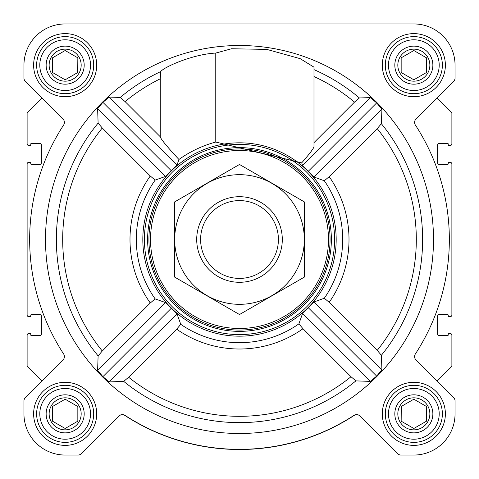 <?xml version="1.0" encoding="UTF-8"?>
<svg xmlns="http://www.w3.org/2000/svg" width="479" height="479" viewBox="0 0 479 479"><rect width="100%" height="100%" fill="white"/><g stroke="black" fill="none" stroke-linecap="round" stroke-linejoin="round"><path stroke-width="0.72" d="M355.885 380.889L370.345 381.38L376.662 376.099L381.919 369.764L381.392 355.268L377.224 350.383L329.181 302.345L324.331 298.231L314.092 301.932L302.542 313.577L298.89 323.87L302.997 328.72L351.005 376.722L355.885 380.889A183.134 183.134 0 0 1 123.732 381.392L128.617 377.224L176.655 329.181L180.769 324.331L177.068 314.092L165.423 302.542L155.13 298.89L150.28 302.997L102.278 351.005L98.111 355.885L97.62 370.345L102.901 376.662L109.236 381.919L123.732 381.392M433.495 239.5A193.995 193.995 0 0 0 142.502 71.497A193.995 193.995 0 0 0 142.502 407.503A193.995 193.995 0 0 0 433.495 239.5M301.704 162.854C309.739 153.663 313.829 148.233 313.99 146.544L313.99 67.156L300.213 58.678L266.827 49.403L231.543 48.75L215.772 53.067C192.875 54.157 163.878 67.102 160.699 71.587L160.255 78.807L160.255 136.749L125.103 101.602L120.229 97.441L109.236 97.081L102.901 102.338L97.62 108.655L98.111 123.115L102.278 127.995L150.28 176.003L155.13 180.11L165.423 176.458L177.068 164.908L178.93 159.477C190.091 151.508 202.372 145.694 215.772 142.035L301.704 162.854L302.542 165.423L314.092 177.068L324.331 180.769L329.181 176.655L377.224 128.617L381.392 123.732L381.919 109.236L376.662 102.901L370.345 97.62L359.376 97.956L354.508 102.111L313.99 142.622M160.447 295.154A96.68 96.68 0 0 0 336.18 239.5A96.68 96.68 0 0 0 210.311 147.328A96.68 96.68 0 0 0 160.447 295.154M215.772 53.067L215.772 142.035M33.62 65.156A31.542 31.542 0 0 1 80.927 37.841A31.542 31.542 0 0 1 80.927 92.471A31.542 31.542 0 0 1 33.62 65.156M33.62 413.844A31.542 31.542 0 0 1 80.927 386.529A31.542 31.542 0 0 1 80.927 441.159A31.542 31.542 0 0 1 33.62 413.844M382.302 413.844A31.542 31.542 0 0 1 429.609 386.529A31.542 31.542 0 0 1 429.609 441.159A31.542 31.542 0 0 1 382.302 413.844M382.302 65.156A31.542 31.542 0 0 1 429.609 37.841A31.542 31.542 0 0 1 429.609 92.471A31.542 31.542 0 0 1 382.302 65.156M23.95 65.156L23.95 78.017A4.754 4.754 0 0 0 25.345 81.376L63.018 119.055A4.754 4.754 0 0 1 63.641 125.007A209.844 209.844 0 0 0 63.641 353.993A4.754 4.754 0 0 1 63.018 359.945L25.345 397.624A4.754 4.754 0 0 0 23.95 400.983L23.95 413.844A41.206 41.206 0 0 0 65.156 455.05L78.017 455.05A4.754 4.754 0 0 0 81.376 453.655L119.055 415.982A4.754 4.754 0 0 1 125.007 415.359A209.844 209.844 0 0 0 353.993 415.359A4.754 4.754 0 0 1 359.945 415.982L397.624 453.655A4.754 4.754 0 0 0 400.983 455.05L413.844 455.05A41.206 41.206 0 0 0 455.05 413.844L455.05 400.983A4.754 4.754 0 0 0 453.655 397.624L415.982 359.945A4.754 4.754 0 0 1 415.359 353.993A209.844 209.844 0 0 0 415.359 125.007A4.754 4.754 0 0 1 415.982 119.055L453.655 81.376A4.754 4.754 0 0 0 455.05 78.017L455.05 65.156A41.206 41.206 0 0 0 413.844 23.95L65.156 23.95A41.206 41.206 0 0 0 23.95 65.156L23.95 78.017M41.895 97.932L27.489 112.337A1.269 1.269 0 0 0 27.117 113.23L27.117 143.85A1.587 1.587 0 0 0 28.704 145.436L30.129 145.436A0.635 0.635 0 0 0 30.764 144.802L30.764 144.005A0.635 0.635 0 0 1 31.398 143.377L39.799 143.377A1.587 1.587 0 0 1 41.386 144.957L41.386 162.866A1.587 1.587 0 0 1 39.799 164.453L31.398 164.453A0.635 0.635 0 0 1 30.764 163.818L30.764 163.028A0.635 0.635 0 0 0 30.129 162.393L28.704 162.393A1.587 1.587 0 0 0 27.117 163.98L27.117 315.02A1.587 1.587 0 0 0 28.704 316.607L30.129 316.607A0.635 0.635 0 0 0 30.764 315.972L30.764 315.182A0.635 0.635 0 0 1 31.398 314.547L39.799 314.547A1.587 1.587 0 0 1 41.386 316.134L41.386 334.043A1.587 1.587 0 0 1 39.799 335.623L31.398 335.623A0.635 0.635 0 0 1 30.764 334.995L30.764 334.198A0.635 0.635 0 0 0 30.129 333.564L28.704 333.564A1.587 1.587 0 0 0 27.117 335.15L27.117 365.77A1.269 1.269 0 0 0 27.489 366.663L41.895 381.068M437.105 381.068L451.511 366.663A1.269 1.269 0 0 0 451.883 365.77L451.883 335.15A1.587 1.587 0 0 0 450.296 333.564L448.871 333.564A0.635 0.635 0 0 0 448.236 334.198L448.236 334.995A0.635 0.635 0 0 1 447.602 335.623L439.201 335.623A1.587 1.587 0 0 1 437.614 334.043L437.614 316.134A1.587 1.587 0 0 1 439.201 314.547L447.602 314.547A0.635 0.635 0 0 1 448.236 315.182L448.236 315.972A0.635 0.635 0 0 0 448.871 316.607L450.296 316.607A1.587 1.587 0 0 0 451.883 315.02L451.883 163.98A1.587 1.587 0 0 0 450.296 162.393L448.871 162.393A0.635 0.635 0 0 0 448.236 163.028L448.236 163.818A0.635 0.635 0 0 1 447.602 164.453L439.201 164.453A1.587 1.587 0 0 1 437.614 162.866L437.614 144.957A1.587 1.587 0 0 1 439.201 143.377L447.602 143.377A0.635 0.635 0 0 1 448.236 144.005L448.236 144.802A0.635 0.635 0 0 0 448.871 145.436L450.296 145.436A1.587 1.587 0 0 0 451.883 143.85L451.883 113.23A1.269 1.269 0 0 0 451.511 112.337L437.105 97.932M81.376 453.655L99.854 435.183M379.146 435.183L397.624 453.655M360.058 416.095A4.754 4.754 0 0 0 354.107 415.473A210.006 210.006 0 0 1 124.893 415.473A4.754 4.754 0 0 0 118.942 416.095M27.477 395.486L25.345 397.624M23.95 400.983L23.95 413.844M65.156 455.05L78.017 455.05M400.983 455.05L413.844 455.05M455.05 413.844L455.05 400.983M453.655 397.624L451.523 395.486M25.345 81.376L27.477 83.514M451.523 83.514L453.655 81.376M455.05 78.017L455.05 65.156M413.844 23.95L298.07 23.95M231.644 23.95L218.58 23.95M178.002 23.95L65.156 23.95M370.345 97.62L302.542 165.423M381.919 109.236L314.092 177.068M376.662 102.901L308.32 171.243M165.423 302.542L97.62 370.345M171.243 308.32L102.901 376.662M177.068 314.092L109.236 381.919M178.93 159.477C166.961 146.562 160.734 138.988 160.255 136.749M109.236 97.081L177.068 164.908M102.901 102.338L171.243 170.68M97.62 108.655L165.423 176.458M302.542 313.577L370.345 381.38M308.32 307.757L376.662 376.099M314.092 301.932L381.919 369.764M150.514 239.5A88.986 88.986 0 0 1 283.993 162.435A88.986 88.986 0 0 1 283.993 316.565A88.986 88.986 0 0 1 150.514 239.5M148.927 239.5A90.573 90.573 0 0 1 284.783 161.064A90.573 90.573 0 0 1 284.783 317.936A90.573 90.573 0 0 1 148.927 239.5M147.628 239.5A91.872 91.872 0 0 1 285.436 159.938A91.872 91.872 0 0 1 285.436 319.062A91.872 91.872 0 0 1 147.628 239.5M144.407 239.5A95.093 95.093 0 0 1 287.047 157.142A95.093 95.093 0 0 1 287.047 321.858A95.093 95.093 0 0 1 144.407 239.5M388.481 65.156A25.357 25.357 0 0 1 426.52 43.194A25.357 25.357 0 0 1 426.52 87.118A25.357 25.357 0 0 1 388.481 65.156M394.822 65.156A19.016 19.016 0 0 1 423.352 48.684A19.016 19.016 0 0 1 423.352 81.628A19.016 19.016 0 0 1 394.822 65.156M385.314 65.156A28.53 28.53 0 0 1 428.106 40.452A28.53 28.53 0 0 1 428.106 89.866A28.53 28.53 0 0 1 385.314 65.156M39.799 65.156A25.357 25.357 0 0 1 77.838 43.194A25.357 25.357 0 0 1 77.838 87.118A25.357 25.357 0 0 1 39.799 65.156M46.14 65.156A19.016 19.016 0 0 1 74.67 48.684A19.016 19.016 0 0 1 74.67 81.628A19.016 19.016 0 0 1 46.14 65.156M36.632 65.156A28.53 28.53 0 0 1 79.424 40.452A28.53 28.53 0 0 1 79.424 89.866A28.53 28.53 0 0 1 36.632 65.156M39.799 413.844A25.357 25.357 0 0 1 77.838 391.882A25.357 25.357 0 0 1 77.838 435.806A25.357 25.357 0 0 1 39.799 413.844M46.14 413.844A19.016 19.016 0 0 1 74.67 397.372A19.016 19.016 0 0 1 74.67 430.316A19.016 19.016 0 0 1 46.14 413.844M36.632 413.844A28.53 28.53 0 0 1 79.424 389.134A28.53 28.53 0 0 1 79.424 438.548A28.53 28.53 0 0 1 36.632 413.844M388.481 413.844A25.357 25.357 0 0 1 426.52 391.882A25.357 25.357 0 0 1 426.52 435.806A25.357 25.357 0 0 1 388.481 413.844M394.822 413.844A19.016 19.016 0 0 1 423.352 397.372A19.016 19.016 0 0 1 423.352 430.316A19.016 19.016 0 0 1 394.822 413.844M385.314 413.844A28.53 28.53 0 0 1 428.106 389.134A28.53 28.53 0 0 1 428.106 438.548A28.53 28.53 0 0 1 385.314 413.844M397.827 65.156A16.017 16.017 0 0 1 421.849 51.289A16.017 16.017 0 0 1 421.849 79.029A16.017 16.017 0 0 1 397.827 65.156M401.163 57.839L401.163 72.479L413.844 79.801L426.52 72.479L426.52 57.839L413.844 50.517L401.163 57.839L401.163 72.479M426.406 72.545L426.52 57.839M397.827 413.844A16.017 16.017 0 0 1 421.849 399.971A16.017 16.017 0 0 1 421.849 427.711A16.017 16.017 0 0 1 397.827 413.844M401.276 406.455L401.163 421.161L413.844 428.483L426.52 421.161L426.52 406.521L413.844 399.199L401.163 406.521L401.163 421.161M49.139 413.844A16.017 16.017 0 0 1 73.167 399.971A16.017 16.017 0 0 1 73.167 427.711A16.017 16.017 0 0 1 49.139 413.844M52.594 406.455L52.48 421.161L65.156 428.483L77.838 421.161L77.838 406.521L65.156 399.199L52.48 406.521L52.48 421.161M49.139 65.156A16.017 16.017 0 0 1 73.167 51.289A16.017 16.017 0 0 1 73.167 79.029A16.017 16.017 0 0 1 49.139 65.156M52.48 57.839L52.48 72.479L65.156 79.801L77.838 72.479L77.838 57.839L65.156 50.517L52.48 57.839L52.48 72.479M77.724 72.545L77.838 57.839M77.838 421.161L77.838 406.521M426.52 421.161L426.52 406.521M200.599 239.5A38.901 38.901 0 0 1 258.953 205.808A38.901 38.901 0 0 1 258.953 273.192A38.901 38.901 0 0 1 200.599 239.5M196.707 239.5A42.793 42.793 0 0 1 260.899 202.437A42.793 42.793 0 0 1 260.899 276.563A42.793 42.793 0 0 1 196.707 239.5M239.5 174.679A64.821 64.821 0 0 1 295.639 271.91A64.821 64.821 0 0 1 183.361 271.91A64.821 64.821 0 0 1 239.5 174.679M304.482 277.018L304.482 201.982L239.5 164.465L174.518 201.982L174.518 277.018L239.5 314.535L304.482 277.018M381.392 355.268A183.134 183.134 0 0 0 381.392 123.732M313.99 69.629A185.487 185.487 0 0 1 359.376 97.956M120.229 97.441A185.487 185.487 0 0 1 160.699 71.587M98.111 123.115A183.134 183.134 0 0 0 98.111 355.885M180.769 324.331A103.177 103.177 0 0 0 298.89 323.87M324.331 298.231A103.177 103.177 0 0 0 324.331 180.769M155.13 180.11A103.177 103.177 0 0 0 155.13 298.89M125.103 101.602A179.17 179.17 0 0 1 160.255 78.807M313.99 76.544A179.17 179.17 0 0 1 354.508 102.111M102.278 127.995A176.817 176.817 0 0 0 102.278 351.005M150.28 176.003A109.505 109.505 0 0 0 150.28 302.997M377.224 350.383A176.817 176.817 0 0 0 377.224 128.617M329.181 302.345A109.505 109.505 0 0 0 329.181 176.655M128.617 377.224A176.817 176.817 0 0 0 351.005 376.722M176.655 329.181A109.505 109.505 0 0 0 302.997 328.72"/></g></svg>
